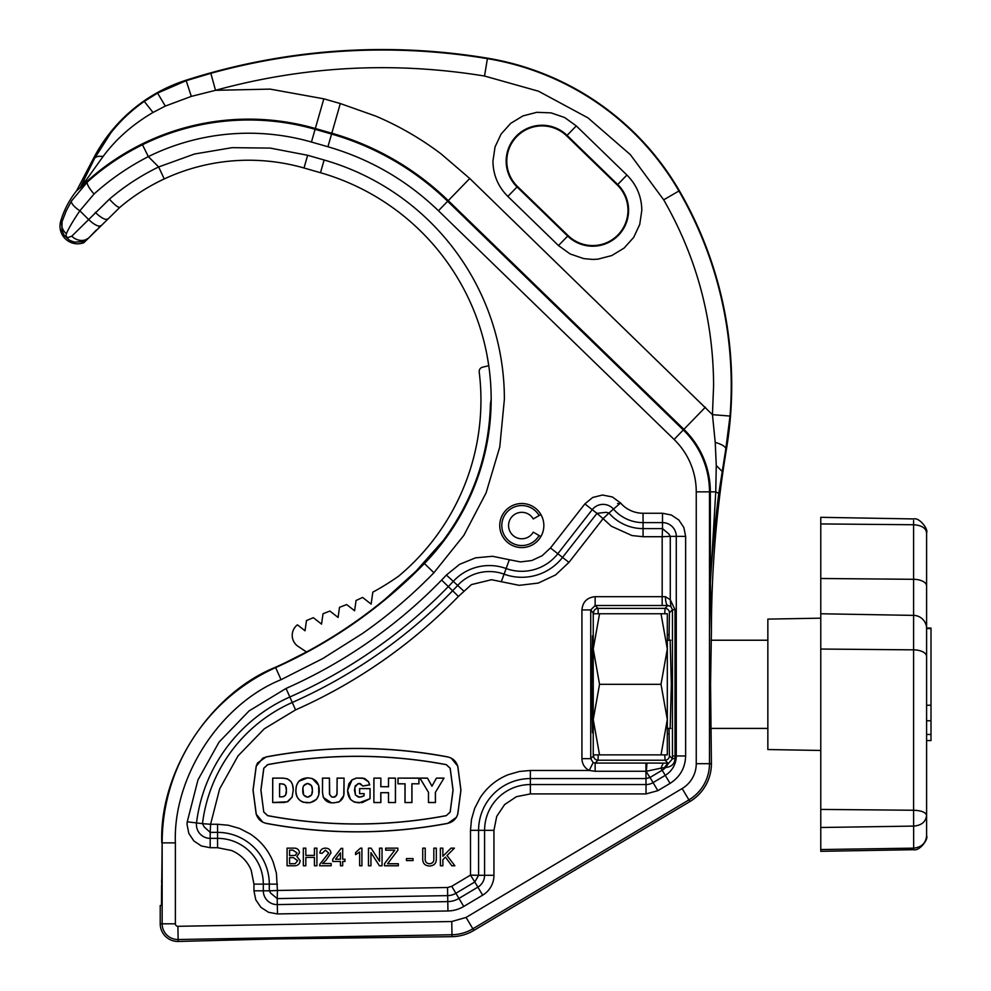 <?xml version="1.0" encoding="UTF-8"?>
<svg xmlns="http://www.w3.org/2000/svg" width="991" height="991" viewBox="0 0 991 991"><rect width="100%" height="100%" fill="white"/><g stroke="black" fill="none" stroke-linecap="round" stroke-linejoin="round"><path stroke-width="1.49" d="M499.749 525.552A22.05 22.05 0 0 0 521.799 547.589A22.05 22.05 0 0 0 543.848 525.552A22.05 22.05 0 0 0 521.799 503.502A22.05 22.05 0 0 0 499.749 525.552M593.089 719.59L592.519 732.82L591.664 684.323L592.519 635.813L593.089 649.043M670.151 640.223L671.353 684.323L670.151 728.41M568.128 235.61L558.478 245.557L570.098 253.931L583.649 258.589L592.692 259.431L597.969 259.147L611.831 255.542L624.07 248.097L633.645 237.444L639.728 224.474L641.821 210.303C641.598 196.528 636.631 184.772 626.907 175.048L617.703 184.537A35.911 35.911 0 0 1 592.692 246.202A35.911 35.911 0 0 1 567.682 236.069L517.054 186.927A35.911 35.911 0 0 1 528.079 128.087A35.911 35.911 0 0 1 567.075 135.395L617.703 184.537L617.257 184.983L566.629 135.854A35.28 35.28 0 0 0 506.785 161.161A35.28 35.28 0 0 0 517.5 186.481L568.128 235.61A35.28 35.28 0 0 0 627.972 210.303A35.28 35.28 0 0 0 617.257 184.983M160.22 923.81L175.382 923.81A2.478 2.478 0 0 0 177.909 926.3L451.76 921.519L466.08 917.431L682.142 788.539L689.909 801.558L473.834 930.45A44.099 44.099 0 0 1 452.02 936.668L275.238 938.935L178.169 941.45L178.132 939.518A15.707 15.707 0 0 1 162.152 923.81L162.152 842.883L161.483 905.464L160.22 905.514L160.22 923.81A17.64 17.64 0 0 0 178.169 941.45M393.984 851.195L394.752 850.179L385.66 850.179L385.66 848.147L397.862 848.147L397.862 850.179L387.58 863.743L398.32 863.743L398.32 865.775L384.52 865.775L384.52 863.657L394.752 850.179M262.863 822.282L256.173 814.107L253.015 790.149L256.173 766.192L257.549 762.946L266.207 756.889C296.21 751.252 326.46 748.428 356.983 748.428C387.493 748.428 417.756 751.252 447.759 756.889L451.091 758.016L457.792 766.192L460.951 790.149L457.792 814.107L456.417 817.352L447.759 823.397C417.756 829.046 387.506 831.858 356.983 831.858C326.46 831.858 296.21 829.046 266.207 823.397L262.863 822.282M568.945 562.393L555.641 574.904L538.274 583.08L519.21 585.334L491.499 579.723L471.406 584.603L458.437 596.421C435.16 620.354 409.828 641.871 382.439 660.96C355.038 680.049 326.089 696.351 295.566 709.89L264.312 728.781L238.026 755.898L219.655 788.886L210.575 824.264L202.486 823.657L204.208 826.94L210.191 832.366L210.575 824.264L217.549 824.264L228.438 825.255L239.587 828.464L250.302 834.013C260.93 841.124 268.573 850.476 273.206 862.083L276.415 873.232L277.418 890.475L269.304 890.822L270.716 893.176L277.207 898.589L277.418 890.475L447.536 887.502L451.735 886.313L470.49 875.115L474.813 881.978L478.591 875.313L470.49 875.115L470.49 830.334L471.493 819.433L474.689 808.297L480.251 797.569C487.349 786.941 496.714 779.31 508.321 774.665L519.457 771.469L530.358 770.465L589.187 770.465L593.163 762.599L590.735 758.66L590.735 609.923L581.928 609.923C582.696 601.884 587.106 597.474 595.145 596.693L595.145 605.513L662.174 605.513L662.174 536.713L670.275 536.379L668.9 534.025L662.508 528.612L662.174 536.713L643.06 536.713L631.973 535.549L611.311 526.209L603.098 518.665L608.957 513.041L606.083 512.322L596.966 513.35L603.098 518.665L568.945 562.393L550.463 547.961L542.127 555.728L531.808 560.534L520.51 561.909L509.337 559.742L504.085 574.161A51.705 51.705 0 0 0 562.554 557.413L596.966 513.35L592.234 509.659A13.763 13.763 0 0 1 613.479 509.114A39.145 39.145 0 0 0 643.06 522.616L662.508 522.616A13.763 13.763 0 0 1 676.283 536.379L685.636 536.379L683.864 527.522L678.86 520.027L671.365 515.023L662.508 513.251L662.508 528.612L643.06 528.612L643.06 513.251L662.508 513.251M682.142 788.539A28.937 28.937 0 0 0 696.252 763.689L696.252 491.858A73.037 73.037 0 0 0 674.091 439.447L438.443 210.749C406.88 180.337 370.039 159.006 327.922 146.755L311.447 142.035L315.324 128.496A241.457 241.457 0 0 0 86.923 181.415A87.121 87.121 0 0 0 82.364 185.85L76.542 190.867A88.187 88.187 0 0 0 60.711 221.191L62.074 221.6A13.23 11.533 -161.8 0 0 66.397 233.69L65.988 235.808L67.487 237.704L71.786 236.192L109.419 199.166C124.321 186.407 140.734 175.667 158.659 166.946L164.233 178.937A200.355 200.355 0 0 1 304.002 167.999L320.477 172.719A235.635 235.635 0 0 1 491.164 399.224L490.434 403.894C489.009 454.324 473.314 499.823 443.349 540.405L415.972 571.237L385.313 598.998C351.755 626.671 315.138 649.415 275.473 667.265C209.844 693.75 159.093 772.162 161.793 842.883M161.62 882.201L161.669 879.674M161.483 905.464L161.607 885.62M175.382 923.81L175.382 842.883C172.868 777.155 220.039 704.291 281.048 679.69L322.88 658.495L362.632 633.398C388.249 615.461 412.008 595.257 433.909 572.748L424.421 563.532A483.819 483.819 0 0 1 275.634 667.612L306.492 651.979L298.093 646.367A13.23 13.23 0 0 1 297.436 624.838L305.03 630.784L306.467 620.564A1058.277 1058.277 0 0 1 313.354 617.69L321.555 624.107L323.016 613.763A1058.277 1058.277 0 0 1 329.892 611.038L338.08 617.443L339.504 607.322A1058.277 1058.277 0 0 1 341.127 606.703A260.162 260.162 0 0 0 346.639 604.535L354.605 610.766L356.054 600.496A260.162 260.162 0 0 0 362.595 597.424L371.13 604.101L372.814 592.172A260.162 260.162 0 0 0 398.655 576.143A229.293 229.293 0 0 0 479.21 372.009A4.41 4.41 0 0 1 482.53 367.19A163.156 163.156 0 0 1 488.774 365.778L487.052 355.447M251.181 870.197L253.956 884.121L269.304 884.121L269.304 890.822L253.956 890.822L255.752 899.766L260.868 907.31L268.511 912.29L277.48 913.937L277.207 898.589L447.672 895.616L447.783 901.612L277.319 904.585A13.763 13.763 0 0 1 263.309 890.822L263.309 884.121A45.759 45.759 0 0 0 217.549 838.361L217.549 847.714L231.485 850.489C235.808 852.248 239.748 854.886 243.291 858.379C246.61 861.662 249.249 865.601 251.181 870.197M438.443 210.749L447.659 201.26A275.87 275.87 0 0 0 331.564 134.045L315.088 129.313A240.59 240.59 0 0 0 142.481 144.748L148.328 156.615L158.659 166.946L194.509 154.014L232.105 147.659L270.209 148.093L307.644 155.277L324.119 160.009A248.852 248.852 0 0 1 504.382 399.224L499.774 446.941L486.098 492.874L463.862 535.338L433.909 572.748M618.644 503.564L617.579 503.49M646.021 778.567L649.997 777.477L645.959 771.271L646.021 784.562L530.358 784.562L530.358 778.567L646.021 778.567M672.468 755.96L675.044 755.96L675.044 609.725L672.468 609.725L672.468 758.846L668.69 763.12L663.227 763.12L660.972 768.149L665.618 767.48C671.613 766.885 674.772 763.788 675.082 758.202L675.044 755.96L676.283 755.96A22.582 22.582 0 0 1 665.258 775.346L653.069 782.617A13.763 13.763 0 0 1 646.021 784.562L646.021 793.915L530.358 793.915L530.358 784.562A45.759 45.759 0 0 0 484.587 830.334L493.939 830.334L496.714 816.398L504.605 804.581L516.422 796.69L530.358 793.915M711.414 631.403L710.361 583.03C711.972 554.91 714.759 525.242 718.698 494.026L725.821 448.923L726.465 449.034A1112.274 1112.274 0 0 0 711.414 631.403L710.559 684.323L711.414 763.689A44.099 44.099 0 0 1 689.909 801.558M715.229 442.382A17.64 5.091 -170 0 1 725.821 448.923L730.02 416.059L712.442 414.659L715.229 442.382L716.27 465.473L715.75 491.858L710.361 583.03M164.233 178.937C148.018 186.531 133.24 195.983 119.911 207.317L89.041 237.629A13.23 11.223 43.4 0 1 71.786 236.192M142.481 144.748C122.166 154.819 103.807 167.219 87.419 181.96A13.23 3.134 48.2 0 0 94.058 193.988C110.311 179.321 128.396 166.86 148.328 156.615A227.373 227.373 0 0 1 311.447 142.035M595.145 771.271L645.959 771.271L645.897 763.07L595.145 763.07L595.145 771.271L589.187 770.465C584.541 767.889 582.126 763.95 581.928 758.66L590.735 758.66L593.597 755.799A4.41 4.41 -135 0 0 598.007 760.208L665.011 760.208L664.788 754.869M669.036 728.41L669.42 755.799L672.468 758.846L675.082 758.202M663.227 763.12L646.962 763.07L646.392 771.271L660.972 768.149L662.186 770.205A16.587 16.587 0 0 0 665.618 767.48L668.69 763.12M669.036 640.223L669.42 612.772L672.468 609.725L670.82 606.442L670.275 599.716L665.407 596.681C665.568 601.971 666.398 604.906 667.884 605.501L662.174 605.513M95.247 212.334A13.23 3.716 44.7 0 0 107.226 219.048M94.058 193.988L79.862 210.786A13.23 4.1 31.8 0 1 71.55 200.913L87.419 181.96L85.982 180.374L103.052 156.516C115.984 139.087 132.633 124.408 152.998 112.478L165.324 106.074L191.325 96.387L215.53 90.317L270.109 89.116L323.834 98.827L315.324 128.496L331.812 133.215L327.922 146.755M60.711 221.191A17.64 17.64 0 0 0 83.839 242.684L88.558 238.1L82.34 241.693L74.362 242.101L69.581 240.317L64.242 235.437L61.925 230.395L62.074 221.6L66.162 211.009L71.55 200.913M664.205 767.752L667.946 763.144L665.011 760.208A4.41 4.41 -45 0 0 669.42 755.799M670.82 606.442L667.884 605.501L665.011 608.363L598.007 608.363L598.23 613.763M626.907 175.048L576.279 125.907L564.659 117.533L551.107 112.875L536.788 112.317L522.926 115.922L510.687 123.367L501.112 134.02L495.029 146.99L492.936 161.161C493.146 174.936 498.126 186.692 507.85 196.416L517.5 186.481M674.091 439.447L683.295 429.958L447.659 201.26L448.254 200.64A276.724 276.724 0 0 0 331.812 133.215L340.309 103.547L375.762 116.108C399.138 126.043 420.952 138.678 441.218 154.001L469.746 178.491L712.442 414.659L713.607 385.412C713.297 319.152 696.661 257.301 663.685 199.835L630.363 154.658L587.973 117.867L538.559 91.234L484.525 76.034C393.836 61.281 304.175 66.038 215.53 90.317L210.835 73.322L186.184 80.68L157.557 93.092L165.324 106.074M696.252 491.858L715.75 491.858A17.64 3.283 7.5 0 1 718.698 494.026M726.465 449.034A388.038 388.038 0 0 0 679.355 190.743A273.392 273.392 0 0 0 487.473 58.172A643.791 643.791 0 0 0 186.035 80.221A158.746 158.746 0 0 0 93.736 157.941L76.542 190.867M66.397 233.69C68.751 228.141 73.247 220.51 79.862 210.786L88.36 219.284A13.23 4.199 44.7 0 0 100.673 225.675L98.79 227.596M82.364 185.85L85.982 180.374A17.64 13.738 -154.9 0 0 81.646 184.71L80.085 188.117M152.998 112.478L144.265 101.392C131.456 110.335 120.27 120.89 110.707 133.067L94.591 158.387A17.64 7.309 26.7 0 1 103.052 156.516M256.248 814.082L253.089 790.149L256.248 766.204L262.9 758.078L266.22 756.975C326.733 745.69 387.233 745.69 447.746 756.975C452.837 758.14 456.157 761.224 457.718 766.204L460.877 790.149L457.718 814.082C456.157 819.074 452.837 822.146 447.746 823.323C387.233 834.595 326.733 834.595 266.22 823.323C261.129 822.146 257.809 819.074 256.248 814.082L256.173 814.107M664.788 613.763L665.011 608.363A4.41 4.41 45 0 1 669.42 612.772M144.265 101.392L157.557 93.092M598.23 754.869L598.007 760.208L595.145 763.07L593.163 762.599M356.983 824.004C326.956 824.004 297.176 821.229 267.657 815.68L263.767 812.063L260.868 790.149L263.767 768.223L267.657 764.618C297.176 759.069 326.956 756.294 356.983 756.294C387.01 756.294 416.777 759.069 446.297 764.618L450.199 768.223L453.085 790.149L450.199 812.063L446.297 815.68C416.79 821.229 387.01 824.004 356.983 824.004M89.066 237.605L96.449 229.974M263.841 812.05L267.669 815.605C297.189 821.143 326.956 823.917 356.983 823.93C387.01 823.917 416.777 821.143 446.284 815.605L450.125 812.05L453.011 790.149L450.125 768.248L446.284 764.693C416.777 759.143 387.01 756.368 356.983 756.368C326.956 756.368 297.189 759.143 267.669 764.693L263.841 768.248L260.955 790.149L263.767 812.063M443.993 778.121L435.433 792.317L435.433 802.549L428.459 802.549L428.459 792.317L419.887 778.121L427.505 778.121L431.965 786.123L436.424 778.121L443.993 778.121L435.433 792.317M411.959 783.831L411.959 802.549L404.972 802.549L404.972 783.831L397.998 783.831L397.998 778.121L418.933 778.121L418.933 783.831L411.884 783.757L411.884 802.475L404.972 802.549M388.484 802.549L388.484 792.713L380.866 792.713L380.866 802.549L373.88 802.549L373.88 778.121L380.866 778.121L380.866 786.693L388.484 786.693L388.484 778.121L395.459 778.121L395.459 802.549L388.484 802.549L388.559 792.639L380.866 792.713M355.459 794.993L358.321 797.024L361.888 796.764L364.056 795.711L364.044 793.667L359.609 793.667L359.609 788.588L370.077 788.588L370.077 798.672L362.186 802.648L354.369 802.14L350.442 799.415L347.556 790.335L348.857 783.819L351.991 779.88L356.326 778.046L364.577 778.418L368.503 781.701L369.754 784.897L362.78 786.049L360.328 783.646L357.986 783.658L354.815 787.362L355.459 794.993L354.456 790.248L355.323 785.714L359.151 783.435L362.83 785.962L369.668 784.835L368.392 781.676L362.879 778.096L356.587 778.084L352.016 779.954L347.556 790.335M322.484 778.121L329.47 778.121L329.669 794.534L331.712 796.888L333.286 797.16L336.147 795.971L337.089 792.936L337.089 778.121L344.063 778.121L343.766 795.451L339.356 801.744L333.831 802.871L331.328 802.747L323.413 797.52L322.484 792.614L322.484 778.121L329.396 778.195L329.47 792.936M295.838 790.347L296.445 785.603L298.737 781.317L307.544 777.885C299.901 778.406 296.024 782.568 295.913 790.347L295.838 790.347C295.64 795.946 298.006 799.886 302.924 802.177L310.27 802.685L316.587 799.266L318.78 794.918L318.681 785.343L312.252 778.517L307.544 777.811M287.093 801.892L292.06 797.148L293.225 790.248L292.147 797.136L287.91 801.583L284.008 802.499L272.686 802.549L272.686 778.121L282.968 778.121L272.686 778.121M293.299 790.248L292.494 784.612L290.958 781.577L287.39 778.815L282.968 778.121M435.433 802.549L435.359 792.292M436.424 778.121L443.857 778.195M431.965 786.123L436.461 778.195M427.505 778.121L431.965 786.272M419.887 778.121L427.455 778.195M428.459 792.317L420.023 778.195M428.459 802.549L428.533 792.292M435.359 802.475L428.533 802.475M418.933 783.831L411.884 783.757M418.933 778.121L418.859 783.757M397.998 778.121L418.859 778.195M397.998 783.831L398.072 778.195M404.972 783.831L398.072 783.757M405.059 802.475L405.059 783.757M395.459 802.549L388.559 802.475M395.459 778.121L395.384 802.475M388.484 778.121L395.384 778.195M388.484 786.693L388.559 778.195M380.866 786.693L388.559 786.767M380.866 778.121L380.792 786.767M373.88 778.121L380.792 778.195M373.88 802.549L373.966 778.195M380.866 802.549L373.966 802.475M380.792 792.639L380.792 802.475M359.56 797.16L355.385 795.03M359.188 802.871L359.188 802.797C351.582 802.314 347.73 798.164 347.63 790.335M370.077 798.672L359.188 802.797M370.077 788.588L370.002 798.635M359.609 788.588L370.002 788.663M359.609 793.667L359.683 788.663M364.044 793.667L359.683 793.593M364.056 795.711L364.131 793.593M359.56 797.235L364.131 795.761M322.484 792.614L322.57 778.195M323.128 796.727L322.57 792.614M333.831 802.871L333.843 802.797C328.702 803.255 325.159 801.223 323.215 796.714M338.699 802.053L333.843 802.797M344.063 792.614L343.988 792.614C344.075 796.863 342.304 799.985 338.674 801.979M344.063 778.121L343.988 792.614M337.089 778.121L343.988 778.195M333.286 797.16L334.933 796.937L336.965 794.559L337.163 778.195M329.396 792.936L329.594 794.559L331.675 796.962L333.286 797.235M272.686 802.549L272.76 778.195M287.068 801.818L272.76 802.475M302.899 788.031L303.58 785.776L307.52 783.435L311.471 785.553L312.413 790.025L311.62 794.906L307.594 797.235L303.63 795.005L302.899 788.031M295.913 790.347C296.036 798.288 300 802.425 307.817 802.797C315.46 802.264 319.275 798.052 319.238 790.149C319.09 782.357 315.188 778.269 307.544 777.885M285.569 785.677L286.399 790.409L285.594 795.191L283.711 796.677L279.586 796.913L279.586 783.757L283.76 784.141L285.569 785.677M293.225 790.248C293.311 782.506 289.892 778.48 282.968 778.195M302.738 790.347L302.825 790.347C302.466 786.507 304.039 784.228 307.52 783.509L307.52 783.435M307.594 797.235L307.594 797.16C304.064 796.491 302.478 794.225 302.825 790.347M312.413 790.025L312.338 790.025C312.797 794.051 311.211 796.43 307.594 797.16M307.52 783.509C311.001 784.104 312.611 786.272 312.338 790.025M279.586 783.757L281.37 783.831C285.098 784.203 286.746 786.396 286.325 790.409L286.399 790.409M279.586 796.913L279.66 783.831M281.333 796.913L279.66 796.838M286.325 790.409C286.808 794.497 285.135 796.653 281.333 796.838M287.068 865.775L287.068 848.147L293.67 848.147C297.04 847.986 298.985 849.51 299.505 852.718L296.854 856.509L300.186 860.733C299.666 864.338 297.498 866.023 293.683 865.775L287.068 865.775M292.915 850.179L289.558 850.179L289.558 855.605L295.306 855.394L297.015 852.929L292.915 850.179M293.435 857.636L289.558 857.636L289.558 863.743L295.231 863.657L297.696 860.696L293.435 857.636M305.835 865.775L303.345 865.775L303.345 848.147L305.835 848.147L305.835 855.382L314.432 855.382L314.432 848.147L316.909 848.147L316.909 865.775L314.432 865.775L314.432 857.413L305.835 857.413L305.835 865.775M322.533 863.52L331.155 863.52L331.155 865.775L319.622 865.775L319.87 864.214L328.678 853.028L325.457 850.179L322.112 853.338L319.858 853.115C320.304 849.857 322.186 848.197 325.506 848.147C328.764 848.222 330.573 849.844 330.932 853.016L326.039 860.25L322.533 863.52M340.433 865.775L340.433 861.489L332.741 861.489L332.741 859.222L341.115 848.37L342.688 848.37L342.688 859.222L344.955 859.222L344.955 861.489L342.688 861.489L342.688 865.775L340.433 865.775M340.433 852.867L335.54 859.222L340.433 859.222L340.433 852.867M361.913 848.147L361.913 865.775L359.646 865.775L359.646 852.037L355.583 854.638L355.583 852.557L360.451 848.147L361.913 848.147M370.956 865.775L368.466 865.775L368.466 848.147L371.105 848.147L379.553 861.303L379.553 848.147L382.043 848.147L382.043 865.775L379.404 865.775L370.956 852.619L370.956 865.775M413.024 860.584L406.459 860.584L406.459 858.54L413.024 858.54L413.024 860.584M433.823 858.169L433.823 848.147L436.313 848.147L436.313 858.293C436.535 863.149 434.293 865.713 429.574 866.01C424.78 865.775 422.5 863.211 422.736 858.293L422.736 848.147L425.226 848.147L425.226 858.169C424.866 861.513 426.241 863.359 429.376 863.743C432.683 863.533 434.157 861.675 433.823 858.169M442.866 865.775L440.376 865.775L440.376 848.147L442.866 848.147L442.866 856.274L450.992 848.147L454.398 848.147L447.028 855.518L454.857 865.775L451.785 865.775L445.455 857.091L442.866 859.68L442.866 865.775M540.9 514.527L539.116 515.555A19.993 19.993 0 0 0 501.805 525.552A19.993 19.993 0 0 0 539.116 535.536L540.9 536.565M539.116 535.536L533.257 532.155A13.23 13.23 0 0 1 508.569 525.552A13.23 13.23 0 0 1 533.257 518.937L539.116 515.555M591.937 719.59L593.237 719.59L593.237 754.869L599.543 754.869L593.237 719.59L599.543 684.323L593.237 649.043L599.543 613.763L667.315 613.763L667.315 649.043L661.009 613.763M599.543 613.763L593.237 613.763L593.237 719.59M667.315 754.869L661.009 754.869L667.315 719.59L661.009 684.323L667.315 649.043L667.315 754.869M599.543 754.869L661.009 754.869M599.543 684.323L661.009 684.323M913.591 520.498L913.591 524.747L820.771 523.929L820.771 517.314L913.665 518.937C919.45 517.191 928.678 529.59 926.597 532.762L926.597 628.616A13.23 13.23 0 0 0 913.591 615.386L913.591 524.747C921.506 525.28 925.842 527.955 926.597 532.762L926.597 628.046L931.007 628.046L931.007 740.587L926.597 740.587M820.771 750.46L767.852 749.543L767.852 619.102L820.771 618.173M926.597 628.616L926.597 835.884C925.842 843.23 921.506 847.317 913.591 848.147L820.771 849.547L820.771 851.319L913.665 849.696L913.591 810.242L820.771 809.424L820.771 849.547M931.007 628.554L926.597 628.554L926.597 705.245L931.007 705.245M820.771 523.929L820.771 809.424M820.771 827.497L913.591 826.098C921.395 825.503 925.718 821.96 926.597 815.457C925.842 812.323 921.506 810.588 913.591 810.242L913.591 615.386L820.771 613.763M452.02 936.668L451.983 934.736L178.132 939.518L177.909 926.3M581.928 758.66L581.928 609.923M595.145 596.693L665.407 596.681M175.382 842.883L162.152 842.883A192.093 192.093 0 0 1 275.634 667.612L281.048 679.69M423.987 563.111L424.421 563.532A235.635 235.635 0 0 0 491.164 399.224M493.939 830.334L493.939 875.313A23.115 23.115 0 0 1 482.667 895.17L463.751 906.455A31.935 31.935 0 0 1 447.944 910.964L277.48 913.937M253.956 890.822L253.956 884.121M217.549 847.714L210.191 847.714L210.191 838.361A13.763 13.763 0 0 1 196.528 822.926A158.882 158.882 0 0 1 289.843 696.995A508.197 508.197 0 0 0 448.316 586.585A268.834 268.834 0 0 0 453.259 581.37A49.042 49.042 0 0 1 506.128 568.524A45.71 45.71 0 0 0 557.834 553.721L592.234 509.659L584.863 503.899L592.68 497.482L602.491 495.017L612.413 496.974L620.552 502.982A29.792 29.792 0 0 0 643.06 513.251M509.337 559.742L492.577 556.285L475.544 557.846L459.688 564.275L446.384 575.028A259.481 259.481 0 0 1 441.614 580.069C419.379 602.937 395.186 623.488 369.024 641.71C342.861 659.944 315.2 675.515 286.052 688.448L249.075 710.919L219.061 742.086L197.989 779.867L187.249 821.787A23.115 23.115 0 0 0 187.076 824.599L188.835 833.443L193.852 840.95L201.346 845.955L210.191 847.714M550.463 547.961L584.863 503.899M685.636 536.379L685.636 755.96C685.264 767.827 680.061 776.969 670.052 783.385L657.863 790.657L646.021 793.915M447.944 910.964L447.783 901.612A22.582 22.582 0 0 0 458.957 898.416L463.751 906.455M482.667 895.17L477.873 887.131L458.957 898.416L455.885 893.275L474.813 881.978L477.873 887.131A13.763 13.763 0 0 0 484.587 875.313L493.939 875.313M484.587 830.334L484.587 875.313L478.591 875.313L478.591 830.334L484.587 830.334M657.863 790.657L649.997 777.477L662.186 770.205L670.052 783.385M685.636 755.96L676.283 755.96L676.283 536.379L670.275 536.379L670.275 599.716L675.044 609.725M620.552 502.982L608.957 513.041A45.152 45.152 0 0 0 643.06 528.612L643.06 536.713M446.384 575.028L457.669 585.433A43.047 43.047 0 0 1 504.085 574.161L501.297 581.767M441.614 580.069L452.627 590.76A274.829 274.829 0 0 0 457.669 585.433L463.627 590.921M286.052 688.448L292.271 702.47A514.193 514.193 0 0 0 452.627 590.76L458.437 596.421M187.249 821.787L202.486 823.657A152.887 152.887 0 0 1 292.271 702.47L295.566 709.89M217.549 838.361L210.191 838.361L210.191 832.366L217.549 832.366L217.549 838.361M696.252 763.689L709.482 763.689L709.482 491.858A86.267 86.267 0 0 0 683.295 429.958L683.901 429.338L448.254 200.64L469.746 178.491M466.08 917.431L472.856 928.79L688.918 799.898A42.167 42.167 0 0 0 709.482 763.689L711.414 763.689M473.834 930.45L472.856 928.79A42.167 42.167 0 0 1 451.983 934.736L451.76 921.519M324.119 160.009L320.477 172.719M307.644 155.277L304.002 167.999M447.536 887.502L447.672 895.616A16.587 16.587 0 0 0 455.885 893.275L451.735 886.313M710.336 582.163L710.336 491.858A87.121 87.121 0 0 0 683.901 429.338L705.394 407.19M109.419 199.166C114.832 205.125 118.325 207.837 119.911 207.317M530.358 770.465L530.358 778.567A51.755 51.755 0 0 0 478.591 830.334L470.49 830.334M277.418 884.121L269.304 884.121A51.755 51.755 0 0 0 217.549 832.366L217.549 824.264M323.834 98.827L340.309 103.547M558.478 245.557L507.85 196.416M722.03 471.32L716.27 465.473M663.685 199.835L678.934 190.99A387.555 387.555 0 0 1 730.02 416.059M80.16 188.067L83.256 184.326M81.646 184.71L94.591 158.387L93.736 157.941M186.035 80.221L191.325 96.387M593.708 754.869L593.597 755.799M593.597 612.772A4.41 4.41 135 0 1 598.007 608.363L595.145 605.513L590.735 609.923L593.708 613.763M646.962 763.07L645.897 763.07M669.036 634.822L667.315 634.822M669.036 733.761L667.315 733.761M576.279 125.907L566.629 135.854M484.525 76.034L487.399 58.642A643.308 643.308 0 0 0 210.835 73.322M679.355 190.743L678.934 190.99A272.909 272.909 0 0 0 487.399 58.642L487.473 58.172M931.007 720.767L926.597 720.767M926.597 585.916A13.23 6.615 -0 0 0 913.591 579.301L820.771 578.496M926.597 656.463A13.23 6.615 180 0 0 913.591 649.848L820.771 649.043M931.007 734.455L926.597 734.455M591.937 649.043L593.237 649.043M667.315 640.223L670.857 640.223M711.055 640.223L767.852 640.223M667.315 728.41L670.857 728.41M711.055 728.41L767.852 728.41M913.665 849.696C919.45 851.442 928.678 839.043 926.597 835.884"/></g></svg>
